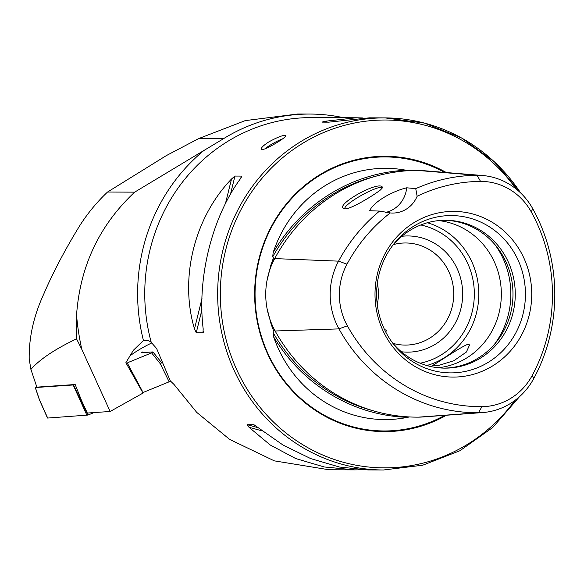<?xml version="1.0" encoding="UTF-8"?>
<svg xmlns="http://www.w3.org/2000/svg" width="584" height="584" viewBox="0 0 584 584"><rect width="100%" height="100%" fill="white"/><g stroke="black" fill="none" stroke-linecap="round" stroke-linejoin="round"><path stroke-width="0.88" d="M520.673 192.961A176.054 166.542 90.2 0 0 384.944 117.895A176.054 166.542 90.2 0 0 239.893 206.13A176.054 166.542 90.2 0 0 240.498 383.002A176.054 166.542 90.2 0 0 383.462 469.996L367.993 469.93L339.508 467.039L310.754 458.615L283.087 445.081L253.945 424.721L247.222 424.692L249.01 427.276L270.282 445.03L295.701 458.549L324.266 466.974L354.641 469.872L329.004 469.762L274.327 460.856L229.687 439.438L196.713 412.37L174.054 384.491L170.294 380.877L156.607 348.487L151.263 342.443C149.679 340.793 147.066 340.143 143.423 340.479L133.349 350.298L125.881 362.701L143.022 393.076L110.142 411.479L81.818 349.356L76.555 338.851L76.555 315.068C80.044 266.129 99.411 225.154 134.663 192.151L107.536 192.034C96.922 202.057 87.622 213.321 79.65 225.826C64.766 250.134 52.786 272.932 43.705 294.205C33.711 315.878 28.879 337.479 29.2 358.999L30.908 369.395C39.712 359.357 54.925 349.174 76.555 338.851M268.749 141.948C277.947 136.912 283.656 134.794 285.875 135.583C287.518 136.707 266.26 149.708 262.085 149.577L261.245 149.241C260.917 147.876 263.421 145.445 268.749 141.948M354.641 469.872L361.642 469.762M362.474 117.939L356.123 117.771L324.602 121.311L321.974 122.136L328.697 122.165L369.475 117.829L384.944 117.895L424.451 123.085L461.659 138.021L494.444 161.856L520.935 193.216M203.341 331.274L202.977 332.763L203.188 328.945C196.925 278.276 211.882 217.752 240.221 179.032L241.681 176.091L234.958 176.061L231.527 178.996C194.289 217.671 179.332 278.203 194.487 328.909L196.253 332.734L202.977 332.763L203.254 332.384M241.798 176.383L241.396 177.237M343.538 117.72A179.573 169.878 90.2 0 0 310.082 114.055A179.573 169.878 90.2 0 0 223.46 138.729L134.663 192.151M141.839 390.951A23.944 3.957 151 0 1 142.073 390.623L127.37 363.138M110.142 411.479L87.323 413.041L81.548 400.536L75.168 384.513L36.865 387.141L30.908 369.395M310.082 114.055L297.752 114.004L245.251 120.611L198.611 138.62L166.374 155.578L107.536 192.034M446.351 172.543A137.671 130.239 90.2 0 0 291.044 198.531A137.671 130.239 90.2 0 0 272.509 363.591A137.671 130.239 90.2 0 0 446.461 415.231M407.537 417.356A125.633 118.844 -89.8 0 1 282.795 357.503A125.633 118.844 -89.8 0 1 273.641 336.895A174.682 165.243 90.2 0 0 407.537 417.356L409.369 416.939M408.231 170.703L406.062 170.236A174.682 165.243 90.2 0 0 273.137 252.609A125.633 118.844 -89.8 0 1 406.062 170.236M273.137 252.609L272.728 256.821L273.451 257.894L270.837 265.209L266.873 281.24M267.071 308.622L271.188 324.383L273.896 331.654L273.181 332.69L273.641 336.895M532.207 375.476A163.608 154.775 90.2 0 0 531.228 211.868A61.641 58.312 90.2 0 0 480.544 181.412A163.608 154.775 90.2 0 0 417.137 196.268A28.171 26.645 90.2 0 1 392.645 213.058A28.171 26.645 90.2 0 1 390.243 212.934A163.608 154.775 90.2 0 0 346.998 264.172A61.641 58.312 90.2 0 0 347.37 325.814A163.608 154.775 90.2 0 0 481.895 406.661A61.641 58.312 -89.8 0 0 532.207 375.476L533.798 378.476A169.71 160.542 90.2 0 0 532.783 208.773A67.744 64.087 90.2 0 0 482.472 175.499L422.772 170.608A72.394 68.489 90.2 0 0 417.02 170.397A174.361 164.944 90.2 0 0 274.692 258.595A72.394 68.489 90.2 0 0 275.13 330.989A174.361 164.944 90.2 0 0 418.494 417.144A72.394 68.489 -89.8 0 0 422.772 416.969L482.515 412.581A67.744 64.087 -89.8 0 1 478.5 412.742L418.494 417.144M390.243 212.934L379.549 211.079A169.71 160.542 90.2 0 0 338.559 261.15A67.744 64.087 90.2 0 0 338.968 328.887A169.71 160.542 90.2 0 0 478.5 412.742L481.895 406.661M385.754 336.143A82.84 78.365 90.2 0 0 521.49 335.165A82.84 78.365 90.2 0 0 452.877 211.401A82.84 78.365 90.2 0 0 385.754 336.143M482.472 175.499A67.744 64.087 90.2 0 0 477.084 175.302A169.71 160.542 90.2 0 0 415.742 188.647L417.137 196.268M380.586 189.858L382.805 187.369L381.469 186.252C373.417 182.989 333.807 206.21 344.326 208.641C348.254 210.751 372.84 195.939 380.586 189.858M379.549 211.079L369.708 210.729C372.891 202.772 390.659 191.713 406.705 187.8L415.742 188.647M386.82 334.019A78.657 74.409 90.2 0 0 392.638 343.02A78.657 74.409 90.2 0 0 501.393 352.101A78.657 74.409 90.2 0 0 501.882 236.776A78.657 74.409 90.2 0 0 393.054 244.944A78.657 74.409 90.2 0 0 386.82 334.019M391.536 341.501A73.942 69.949 90.2 0 0 445.008 368.139A73.942 69.949 90.2 0 0 515.27 294.497A73.942 69.949 90.2 0 0 445.629 220.263A73.942 69.949 90.2 0 0 391.937 246.448M443.869 368.124A73.942 69.949 90.2 0 0 512.986 294.489A73.942 69.949 90.2 0 0 444.49 220.263M438.051 367.745A73.942 69.949 90.2 0 0 501.342 294.438A73.942 69.949 90.2 0 0 438.664 220.599M468.207 344.253L469.587 344.925L466.382 352.05L453.804 360.751L439.007 365.307L432.021 365.752C431.101 367 462.623 345.458 468.207 344.253M401.383 351.758A58.101 54.962 90.2 0 0 462.674 294.278A58.101 54.962 90.2 0 0 401.865 236.279M393.076 343.392A51.056 48.297 90.2 0 0 405.216 345.086A51.056 48.297 90.2 0 0 447.286 319.499A51.056 48.297 90.2 0 0 447.11 268.209A51.056 48.297 90.2 0 0 405.646 242.981A51.056 48.297 90.2 0 0 393.492 244.572M377.359 283.174A51.056 48.297 -89.8 0 1 377.271 304.658M384.549 329.602L386.236 330.15L385.9 332.311M533.798 378.476A67.744 64.087 -89.8 0 1 482.515 412.581M385.681 212.408A28.171 26.645 90.2 0 0 406.705 187.8M382.527 187.917A21.477 3.548 -29 0 0 382.462 187.749A21.477 3.548 -29 0 0 381.213 187.296A21.477 3.548 -29 0 0 359.291 196.582A21.477 3.548 -29 0 0 344.896 208.576A21.477 3.548 -29 0 0 345.042 208.751M264.873 148.898A14.082 2.329 151 0 1 282.714 138.81M143.131 352.597L142.759 351.933M129.882 355.948A23.944 3.957 151 0 1 151.738 342.969M170.776 381.009A2.818 0.467 151 0 1 169.141 381.819L160.279 363.715L161.644 362.744L161.994 363.263M141.423 352.714L152.913 351.926L151.606 352.882L127.845 362.613M36.668 386.608L35.361 387.564L39.391 399.558M74.183 384.586L73.416 384.9L87.943 415.063L47.691 418.049A2.818 0.467 151 0 1 47.472 417.991L39.354 399.697M86.95 415.363L73.168 384.973L35.274 387.535L39.354 399.69M169.141 381.819L142.766 392.616M94.002 412.589L87.943 415.063M161.644 362.744L152.913 351.926M151.263 342.443A176.054 166.542 -89.8 0 1 312.046 117.588L356.123 117.771M143.423 340.479A181.274 171.484 -89.8 0 1 203.028 151.249M81.818 349.356A241.25 228.227 -89.8 0 1 76.555 315.068M516.146 188.997A173.937 164.549 90.2 0 0 293.533 149.322A173.937 164.549 90.2 0 0 242.907 381.936A173.937 164.549 90.2 0 0 514.986 400.376M444.548 172.389A137.021 129.619 90.2 0 0 290.774 199.546A137.021 129.619 90.2 0 0 272.83 363.255A137.021 129.619 90.2 0 0 444.694 415.363M273.181 332.69A173.273 163.914 90.2 0 0 373.556 410.88M274.765 330.325L273.465 330.369M375.578 176.295A173.273 163.914 90.2 0 0 272.728 256.821M274.356 259.23L273.042 259.179M347.37 325.814L338.968 328.887L275.13 330.989M480.544 181.412L477.084 175.302L417.02 170.397M346.998 264.172L338.559 261.15L274.692 258.595M494.524 344.224A81.41 77.015 90.2 0 0 494.94 244.594M426.787 365.511A73.942 69.949 90.2 0 0 478.807 294.343A73.942 69.949 90.2 0 0 427.386 222.738M420.181 363.212A70.423 66.62 90.2 0 0 474.332 294.321A70.423 66.62 90.2 0 0 420.757 224.979M531.228 211.868L532.783 208.773M262.26 430.926L249.01 427.276M258.216 427.722L247.222 424.692M324.602 121.311L327.69 122.158M194.487 328.909L201.984 298.57M225.38 203.86L231.527 178.996M196.253 332.734L201.947 309.681M230.41 194.479L234.958 176.061M223.46 138.729L198.611 138.62M39.456 399.763L47.691 418.049M160.279 363.715L151.606 352.882M383.462 469.996L422.758 465.2L459.878 450.76L492.735 427.495L519.475 396.711"/></g></svg>
